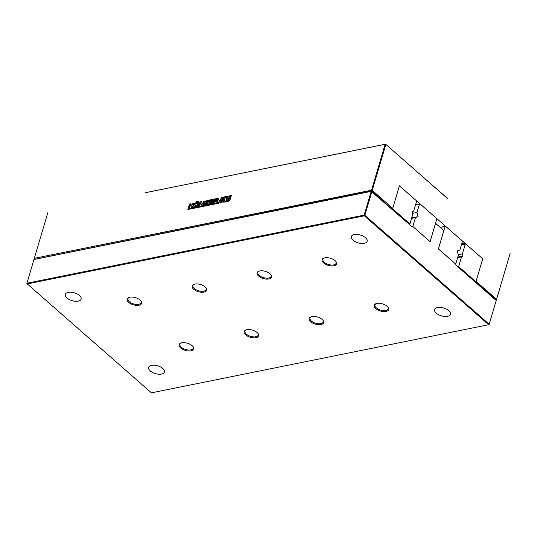 <?xml version="1.0" encoding="UTF-8"?>
<svg xmlns="http://www.w3.org/2000/svg" width="537" height="537" viewBox="0 0 537 537"><rect width="100%" height="100%" fill="white"/><g stroke="black" fill="none" stroke-linecap="round" stroke-linejoin="round"><path stroke-width="0.81" d="M447.905 198.771L385.566 144.158L447.865 198.811M288.228 163.859L385.566 144.158L385.123 144.312L385.828 144.507L372.235 190.393L392.728 208.343L399.4 185.815L416.672 200.979M476.064 281.348L475.547 281.858L496.04 299.807L496.483 299.653L510.15 253.417L496.557 299.297L476.064 281.348L482.743 258.821L416.705 200.972M145.218 192.749L288.194 163.832M145.191 192.723L385.123 144.312L371.537 190.199L372.235 190.393L371.718 190.903L391.842 208.927M392.211 208.853L392.728 208.343L392.936 209.068L409.59 223.66L410.033 223.499L412.792 214.189L412.362 211.645L413.685 211.175L416.699 201.006L399.723 186.138L399.286 186.292L392.748 208.363M465.311 243.194L461.686 243.926M465.431 243.664L461.531 244.449M482.743 258.821L465.74 243.966L461.417 244.838M475.547 281.858L475.185 281.932M496.483 299.653L495.671 299.881M47.894 212.444L34.308 258.331L371.537 190.199L371.718 190.903L34.764 259.27M34.227 258.68L34.489 259.029L34.227 258.68M197.421 201.254L198.301 201.073L198.066 201.878L197.186 202.053L197.421 201.254L198.509 201.261M196.79 202.134L195.884 202.315L196.126 201.516L197.025 201.335L196.79 202.134M193.991 206.624L193.77 205.416L194.736 203.255L198.603 202.362L198.891 202.939L197.978 205.523L196.193 206.315L193.83 206.53M194.736 203.255L198.603 202.362L198.891 202.939M203.456 201.221L204.51 201.006L203.389 204.792L201.737 205.127L200.59 202.778L199.791 205.496L198.73 205.711L199.845 201.952L201.476 201.623L202.637 203.986L203.456 201.221L204.718 201.187M209.162 201.597L208.839 202.691L207.114 204.107L204.463 204.328L205.382 201.153L209.282 200.341L209.249 201.308L206.08 201.65L205.832 203.583L207.886 203.154L207.879 202.563L206.584 202.825L206.805 202.073L209.162 201.597M208.39 201.482L208.074 201.133M205.59 203.369L207.879 202.563M210.665 201.885L210.491 202.489L213.243 201.939L212.974 202.832L209.188 203.597L210.303 199.838L214.041 199.079L213.786 199.952L211.075 200.502L210.9 201.107L213.451 200.59L213.223 201.368L210.665 201.885M218.23 200.858L217.653 200.523L218.022 200.67L217.794 201.858L216.74 202.073L216.518 201.207L214.914 201.529L214.625 202.503L213.572 202.711L214.679 198.952L218.579 198.368L218.559 199.355L217.653 200.523L218.022 200.67M216.948 202.254L216.518 201.207M191.655 207.161L192.078 205.731L189.883 206.174L189.454 207.611L188.4 207.819L189.521 204.033L190.575 203.825L190.179 205.154L192.38 204.711L192.776 203.375L193.837 203.167L192.716 206.953L191.655 207.161M224.936 201.993L223.748 202.234L223.62 201.617L219.808 203.026L222.801 198.865L224.164 198.589L224.936 201.993M229.386 198.791L229.272 198.401L227.279 198.918L226.849 199.939L227.03 200.851L229.077 200.422L229.077 199.831L227.775 200.093L227.997 199.341L230.353 198.865L230.031 199.959L228.306 201.382L225.654 201.597L226.574 198.422L230.48 197.609L230.44 198.576L229.386 198.791M229.581 198.75L229.272 198.401M226.789 200.637L229.077 199.831M218.089 202.556L188.125 208.604L187.869 209.484L218.425 203.308L222.016 198.22L231.111 196.388L231.366 195.515L221.727 197.462L218.297 202.738L188.333 208.792L188.078 209.665M197.394 202.234L197.629 201.435M196.126 201.516L197.233 201.516M196.092 202.496L196.334 201.697M198.818 202.543L199.099 203.127M194.199 206.805L193.978 205.597L194.951 203.436M202.637 203.986L203.664 201.402M199.845 201.952L201.684 201.805M198.938 205.893L200.053 202.134M200.59 202.778L201.946 205.309M206.805 202.073L209.37 201.778M206.792 203.006L207.013 202.254M206.201 200.69L209.49 200.523M204.671 204.51L204.852 202.852L205.59 201.335L206.409 200.872M210.491 202.489L213.451 202.12M210.9 201.107L213.659 200.778M210.303 199.838L214.25 199.267M209.396 203.778L210.511 200.019M214.679 198.952L218.787 198.556M213.78 202.899L214.894 199.133M217.029 201.986L216.726 201.388L217.029 201.986M191.863 207.342L192.078 205.731M192.776 203.375L194.045 203.348M192.38 204.711L192.984 203.563M190.179 205.154L192.588 204.892M189.521 204.033L190.783 204.006M188.608 208.007L189.729 204.221M222.801 198.865L224.372 198.771M220.016 203.208L223.009 199.046M223.62 201.617L223.956 202.415M227.393 197.958L230.688 197.791M225.862 201.778L226.043 200.12L226.782 198.603L227.601 198.14M227.997 199.341L230.561 199.046M227.983 200.274L228.205 199.522M231.575 195.696L221.935 197.643L218.297 202.738M196.837 205.449L197.797 204.228L197.643 203.375L195.461 203.818L195.018 204.684L195.146 205.705L196.831 205.476L197.643 203.375M195.119 205.678L196.831 205.476M215.438 200.784L217.707 199.892L217.156 199.341L215.505 199.677L215.438 200.784M223.694 201.073L223.224 199.596L222.117 201.167L223.694 201.073L223.224 199.596M215.23 200.596L216.881 200.267L217.498 199.704L217.156 199.341M222.117 201.167L223.486 200.892M409.59 223.66L408.832 223.808M399.723 186.138L399.28 186.225M392.936 209.068L392.178 209.215M461.39 244.912L465.297 244.12L462.411 253.867L458.229 254.713M465.297 244.12L465.74 243.966M462.411 253.867L462.968 255.974L461.518 256.874L458.759 266.191L458.947 266.889L475.607 281.489L476.044 281.328L482.709 258.834M462.968 255.974L457.806 257.022M461.961 256.337L457.759 257.183M461.518 256.874L457.618 257.666M475.607 281.489L474.849 281.636M458.759 266.191L457.504 266.446M458.947 266.889L458.189 267.043M489.106 324.556L488.663 324.71L489.106 324.556L496.208 300.472L489.18 324.207L364.858 215.297L371.886 191.568L371.624 191.219L412.08 226.775L412.812 226.513L430.117 241.677L435.561 223.305L443.844 230.561L438.407 248.933L455.712 264.097L456.02 265.265L496.208 300.472L455.98 265.11M412.08 226.775L371.188 191.373L33.959 259.505L371.624 191.219L371.188 191.373L364.153 215.102L26.931 283.234L33.959 259.505M387.761 306.882A6.874 3.397 16.5 0 1 388.184 308.809A6.874 3.397 16.5 0 1 385.754 310.507A6.874 3.397 16.5 0 1 378.276 309.171A6.874 3.397 16.5 0 1 375.001 304.902A6.874 3.397 16.5 0 1 376.403 303.519M322.757 320.012A6.874 3.397 16.5 0 1 323.18 321.938A6.874 3.397 16.5 0 1 320.757 323.636A6.874 3.397 16.5 0 1 313.279 322.301A6.874 3.397 16.5 0 1 309.997 318.038A6.874 3.397 16.5 0 1 311.406 316.649M192.756 346.278A6.874 3.397 16.5 0 1 193.179 348.204A6.874 3.397 16.5 0 1 190.749 349.902A6.874 3.397 16.5 0 1 183.271 348.567A6.874 3.397 16.5 0 1 179.996 344.298A6.874 3.397 16.5 0 1 181.399 342.915M257.753 333.148A6.874 3.397 16.5 0 1 258.183 335.075A6.874 3.397 16.5 0 1 255.753 336.766A6.874 3.397 16.5 0 1 248.275 335.437A6.874 3.397 16.5 0 1 244.993 331.168A6.874 3.397 16.5 0 1 246.402 329.785M488.663 324.71L364.341 215.807L27.112 283.939L26.85 283.583L151.434 392.842L488.663 324.71M364.858 215.297L364.341 215.807L364.153 215.102L364.858 215.297M412.812 226.513L412.087 226.661M386.002 311.44A7.565 3.732 16.5 0 1 376.048 308.876A7.565 3.732 16.5 0 1 376.054 303.627A7.565 3.732 16.5 0 1 387.989 307.164A7.565 3.732 16.5 0 1 386.002 311.44M320.998 324.576A7.565 3.732 16.5 0 1 311.051 322.005A7.565 3.732 16.5 0 1 311.057 316.756A7.565 3.732 16.5 0 1 322.992 320.294A7.565 3.732 16.5 0 1 320.998 324.576M190.997 350.842A7.565 3.732 16.5 0 1 181.043 348.271A7.565 3.732 16.5 0 1 181.05 343.022A7.565 3.732 16.5 0 1 192.984 346.56A7.565 3.732 16.5 0 1 190.997 350.842M256.001 337.706A7.565 3.732 16.5 0 1 246.047 335.142A7.565 3.732 16.5 0 1 246.053 329.893A7.565 3.732 16.5 0 1 257.988 333.43A7.565 3.732 16.5 0 1 256.001 337.706M78.234 301.109A8.25 4.074 16.5 0 1 69.26 299.512A8.25 4.074 16.5 0 1 65.326 294.39A8.25 4.074 16.5 0 1 74.395 292.826A8.25 4.074 16.5 0 1 81.147 299.075A8.25 4.074 16.5 0 1 78.234 301.109M364.24 243.328A8.25 4.074 16.5 0 1 355.266 241.724A8.25 4.074 16.5 0 1 351.332 236.609A8.25 4.074 16.5 0 1 360.401 235.045A8.25 4.074 16.5 0 1 367.154 241.294A8.25 4.074 16.5 0 1 364.24 243.328M203.939 292.101A7.565 3.732 16.5 0 1 193.985 289.53A7.565 3.732 16.5 0 1 193.991 284.288A7.565 3.732 16.5 0 1 205.926 287.819A7.565 3.732 16.5 0 1 203.939 292.101M268.943 278.972A7.565 3.732 16.5 0 1 258.988 276.401A7.565 3.732 16.5 0 1 258.995 271.151A7.565 3.732 16.5 0 1 270.93 274.689A7.565 3.732 16.5 0 1 268.943 278.972M333.94 265.835A7.565 3.732 16.5 0 1 323.992 263.271A7.565 3.732 16.5 0 1 323.992 258.022A7.565 3.732 16.5 0 1 335.934 261.559A7.565 3.732 16.5 0 1 333.94 265.835M138.935 305.231A7.565 3.732 16.5 0 1 128.987 302.667A7.565 3.732 16.5 0 1 128.987 297.417A7.565 3.732 16.5 0 1 140.929 300.955A7.565 3.732 16.5 0 1 138.935 305.231M447.536 316.3A8.25 4.074 16.5 0 1 438.568 314.695A8.25 4.074 16.5 0 1 434.628 309.574A8.25 4.074 16.5 0 1 443.696 308.01A8.25 4.074 16.5 0 1 450.449 314.259A8.25 4.074 16.5 0 1 447.536 316.3M161.53 374.081A8.25 4.074 16.5 0 1 152.555 372.477A8.25 4.074 16.5 0 1 148.621 367.355A8.25 4.074 16.5 0 1 157.69 365.791A8.25 4.074 16.5 0 1 164.443 372.047A8.25 4.074 16.5 0 1 161.53 374.081M205.691 287.543A6.874 3.397 16.5 0 1 206.121 289.47A6.874 3.397 16.5 0 1 203.691 291.161A6.874 3.397 16.5 0 1 196.213 289.832A6.874 3.397 16.5 0 1 192.937 285.563A6.874 3.397 16.5 0 1 194.34 284.18M270.695 274.407A6.874 3.397 16.5 0 1 271.118 276.333A6.874 3.397 16.5 0 1 268.695 278.032A6.874 3.397 16.5 0 1 261.217 276.696A6.874 3.397 16.5 0 1 257.935 272.427A6.874 3.397 16.5 0 1 259.344 271.044M335.699 261.277A6.874 3.397 16.5 0 1 336.122 263.204A6.874 3.397 16.5 0 1 333.692 264.895A6.874 3.397 16.5 0 1 326.214 263.566A6.874 3.397 16.5 0 1 322.938 259.297A6.874 3.397 16.5 0 1 324.341 257.914M140.694 300.673A6.874 3.397 16.5 0 1 141.117 302.6A6.874 3.397 16.5 0 1 138.687 304.298A6.874 3.397 16.5 0 1 131.209 302.962A6.874 3.397 16.5 0 1 127.934 298.693A6.874 3.397 16.5 0 1 129.336 297.31M415.578 204.778L419.484 203.986L416.981 212.444L412.785 213.29M419.484 203.986L415.598 204.704M416.981 212.444L418.088 216.666L415.45 217.599L412.946 226.057L413.134 226.762L429.795 241.355L430.231 241.194L436.769 219.13L436.581 218.425L419.927 203.832M418.088 216.666L411.671 217.962M415.45 217.599L411.543 218.391M412.946 226.057L411.684 226.312M455.41 263.788L438.749 249.195L438.561 248.497L445.099 226.426L445.535 226.272L462.196 240.865L462.384 241.569L459.88 250.02L457.242 250.96L458.35 255.182L455.846 263.633L455.376 263.801M445.535 226.272L440.179 227.352M445.099 226.426L440.246 227.406"/></g></svg>
